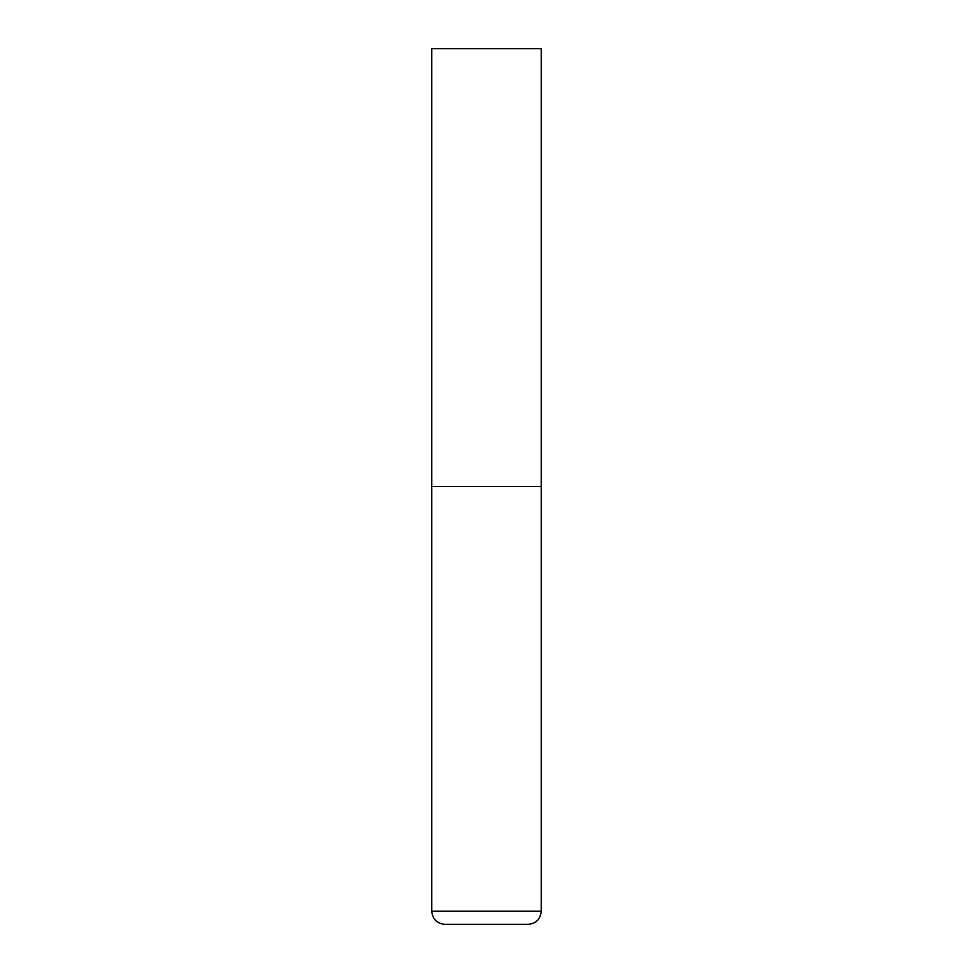 <?xml version="1.0" encoding="UTF-8"?>
<svg xmlns="http://www.w3.org/2000/svg" width="973" height="973" viewBox="0 0 973 973"><rect width="100%" height="100%" fill="white"/><g stroke="black" fill="none" stroke-linecap="round" stroke-linejoin="round"><path stroke-width="0.73" stroke-dasharray="4.87 3.65" d="M486.5 486.5L541.231 486.5L486.5 486.5M444.904 924.35L528.096 924.35M541.231 48.65L431.769 48.65M431.769 911.215L541.231 911.215"/><path stroke-width="1.46" d="M541.231 911.215L541.231 486.5L431.769 486.5L541.231 486.5L541.231 48.65L431.769 48.65L431.769 911.215C432.547 919.193 436.926 923.572 444.904 924.35L528.096 924.35C536.074 923.572 540.453 919.193 541.231 911.215L431.769 911.215"/></g></svg>
